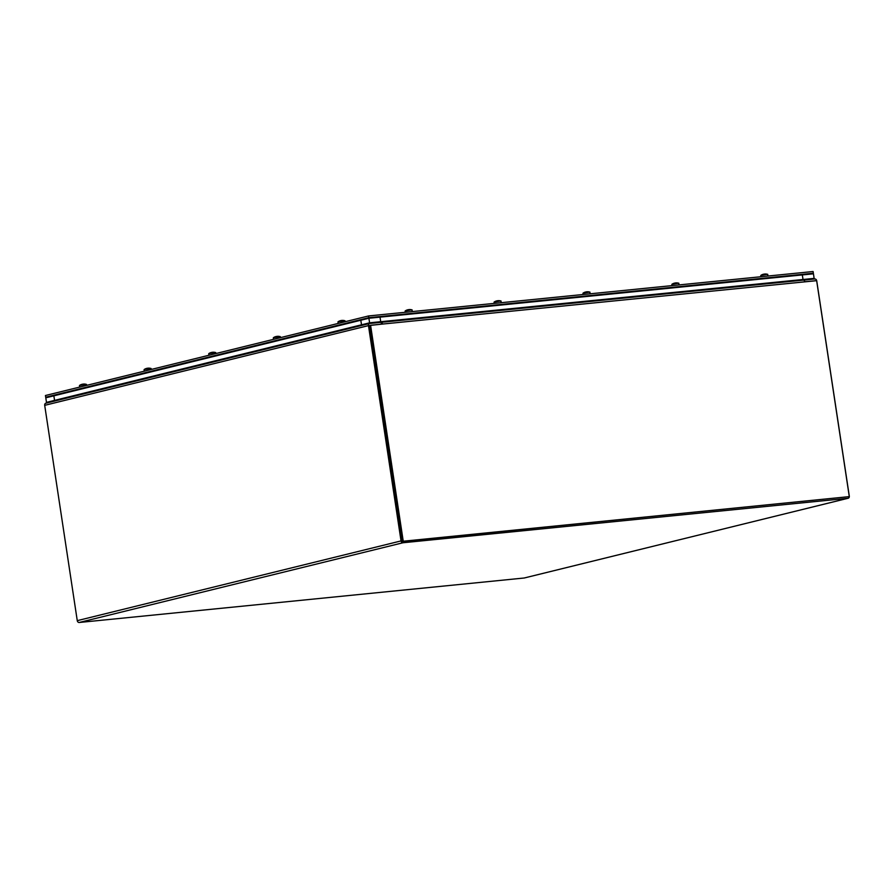 <?xml version="1.0" encoding="UTF-8"?>
<svg xmlns="http://www.w3.org/2000/svg" width="894" height="894" viewBox="0 0 894 894"><rect width="100%" height="100%" fill="white"/><g stroke="black" fill="none" stroke-linecap="round" stroke-linejoin="round"><path stroke-width="1.34" d="M49.852 396.813L45.706 397.227L45.438 395.517L368.551 315.951L813.093 271.519L813.361 273.229L809.293 274.223M45.706 397.227L368.809 317.672L368.551 315.951M368.809 317.672L813.361 273.229M380.699 321.706L380.017 317.135L368.898 318.253L45.795 397.808L46.477 402.378L51.081 401.92L46.477 402.378L369.591 322.823L380.699 321.706L376.218 322.812M803.024 279.498L802.331 274.927L813.451 273.81L814.132 278.38L813.451 273.81L368.898 318.253L369.591 322.823L814.132 278.38L798.42 280.627M53.864 395.818L45.795 397.808L46.477 402.378L54.556 400.389L53.864 395.818M54.556 400.389L59.16 399.931M366.115 324.354L361.511 324.813L369.591 322.823L368.898 318.253L360.818 320.242L361.511 324.813M524.554 577.915A2.023 1.62 -103.8 0 1 524.197 578.005L79.186 622.481A2.023 1.62 -103.8 0 1 77.264 620.648L44.7 405.34A2.023 1.62 -103.8 0 1 46.019 403.183L369.434 323.539M369.792 323.46A2.023 1.62 76.2 0 0 368.473 325.617L401.037 540.926A2.023 1.62 76.2 0 0 402.959 542.759L847.97 498.282A2.023 1.62 76.2 0 0 849.289 496.114L816.725 280.805A2.023 1.62 76.2 0 0 814.803 278.973L803.337 280.135A2.023 1.207 -95.7 0 1 803.393 280.135L369.792 323.46M804.745 281.722L815.294 280.817M381.403 324.187L369.859 325.45M381.403 324.03L381.135 322.321A2.023 1.207 84.3 0 1 382.453 324.075L370.585 325.271L403.239 541.216L849.3 496.628L816.647 280.682L804.768 281.856A2.023 1.207 -95.7 0 0 803.393 280.135M849.3 496.628L402.233 541.462L369.58 325.517L370.585 325.271M402.233 541.462L403.239 541.216M382.453 324.075L804.768 281.856M406.535 319.806L413.754 319.08M495.444 310.911L502.674 310.196M584.352 302.027L591.582 301.3M673.26 293.143L680.49 292.416M762.169 284.247L769.399 283.532M405.854 314.554L413.408 313.805M410.368 309.648L410.391 309.581A8.057 6.806 87.6 0 1 410.48 309.592A8.046 6.269 86.2 0 1 411.609 309.894L405.161 310.967L405.206 312.285M410.391 309.581A8.057 6.236 -85.8 0 0 409.798 309.547A8.057 6.236 -85.8 0 0 409.296 309.57L409.296 309.581M412.503 311.235L411.609 309.894M411.028 309.939A8.046 6.035 -94.2 0 0 409.944 309.637A8.057 5.398 -95.1 0 0 409.865 309.626A8.057 6.023 78.3 0 0 408.793 309.603L408.402 309.659A8.057 5.006 -95.3 0 0 407.485 309.994L407.485 309.994M407.787 309.816L407.82 309.782A8.057 5.286 71.3 0 0 407.575 309.838A8.057 5.286 71.3 0 0 406.871 310.117L407.027 310.196M412.916 311.514L405.496 312.263M494.762 305.67L502.316 304.91M499.277 300.764L499.31 300.697A8.057 6.806 87.6 0 1 499.388 300.708A8.046 6.269 86.2 0 1 500.517 301.01L494.069 302.083L494.125 303.401M499.31 300.697A8.057 6.236 -85.8 0 0 498.707 300.652A8.057 6.236 -85.8 0 0 498.204 300.675L498.204 300.697M501.411 302.351L500.517 301.01M499.936 301.054A8.046 6.035 -94.2 0 0 498.852 300.742A8.057 5.398 -95.1 0 0 498.785 300.73A8.057 6.023 78.3 0 0 497.701 300.719L497.31 300.775A8.057 5.006 -95.3 0 0 496.393 301.11L496.393 301.11M496.695 300.92L496.729 300.898A8.057 5.286 71.3 0 0 496.494 300.954A8.057 5.286 71.3 0 0 495.779 301.233L495.935 301.312M501.825 302.63L494.404 303.368M583.67 296.786L591.225 296.026M588.185 291.88L588.218 291.813A8.057 6.806 87.6 0 1 588.297 291.824A8.046 6.269 86.2 0 1 589.425 292.126L582.977 293.198L583.033 294.517M588.218 291.813A8.057 6.236 -85.8 0 0 587.615 291.768A8.057 6.236 -85.8 0 0 587.112 291.79L587.112 291.802M590.319 293.467L589.425 292.126M588.844 292.159A8.046 6.035 -94.2 0 0 587.76 291.857A8.057 5.398 -95.1 0 0 587.693 291.846A8.057 6.023 78.3 0 0 586.609 291.824L586.218 291.88A8.057 5.006 -95.3 0 0 585.302 292.215L584.687 292.349A8.057 5.286 71.3 0 1 585.402 292.059A8.057 8.057 0 0 0 582.977 293.198M590.733 293.746L583.313 294.484M672.579 287.89L680.133 287.142M677.093 282.985L677.127 282.929A8.057 6.806 87.6 0 1 677.205 282.94A8.046 6.269 86.2 0 1 678.334 283.23L671.886 284.303L671.942 285.622M677.127 282.929A8.057 6.236 -85.8 0 0 676.523 282.884A8.057 6.236 -85.8 0 0 676.02 282.906L676.02 282.917M679.228 284.571L678.334 283.23M677.753 283.275A8.046 6.035 -94.2 0 0 676.669 282.973A8.057 5.398 -95.1 0 0 676.602 282.962A8.057 6.023 78.3 0 0 675.518 282.94L675.126 282.996A8.057 5.006 -95.3 0 0 674.21 283.331L673.595 283.465A8.057 5.286 71.3 0 1 674.311 283.174A8.057 8.057 0 0 0 671.886 284.303M679.641 284.851L672.221 285.599M761.487 279.006L769.041 278.257M766.002 274.1L766.035 274.033A8.057 6.806 87.6 0 1 766.113 274.045A8.046 6.269 86.2 0 1 767.242 274.346L760.794 275.419L760.85 276.738M766.035 274.033A8.057 6.236 -85.8 0 0 765.432 274A8.057 6.236 -85.8 0 0 764.929 274.022L764.929 274.033M768.136 275.687L767.242 274.346M766.661 274.391A8.046 6.035 -94.2 0 0 765.577 274.089A8.057 5.398 -95.1 0 0 765.51 274.078A8.057 6.023 78.3 0 0 764.437 274.056L764.035 274.112A8.057 5.006 -95.3 0 0 763.118 274.447L763.118 274.447M763.431 274.268L763.454 274.234A8.057 5.286 71.3 0 0 763.219 274.29A8.057 5.286 71.3 0 0 762.515 274.57L762.66 274.648M768.549 275.967L761.129 276.715M339.139 330.992L343.944 329.808M274.525 346.906L279.33 345.721M209.9 362.808L214.705 361.634M145.275 378.721L150.08 377.547M80.661 394.634L85.455 393.449M79.443 389.527L84.371 388.309M84.706 384.152L84.74 384.085A8.057 6.806 87.6 0 1 84.829 384.096A8.046 6.269 86.2 0 1 85.947 384.398L79.499 385.47L79.555 386.834M84.74 384.085A8.057 6.236 -85.8 0 0 84.148 384.04A8.057 6.236 -85.8 0 0 83.634 384.062L83.634 384.074M86.752 385.336L85.947 384.398M85.366 384.431A8.046 6.035 -94.2 0 0 84.282 384.129A8.057 5.398 -95.1 0 0 84.215 384.118A8.057 6.023 78.3 0 0 83.142 384.096L82.74 384.152A8.057 5.006 -95.3 0 0 81.835 384.487L81.231 384.61M82.136 384.308L82.159 384.275A8.057 5.286 71.3 0 0 81.924 384.331A8.057 5.286 71.3 0 0 81.22 384.621L81.835 384.487M79.242 387.191L84.103 385.996M144.068 373.614L148.996 372.396M149.332 368.239L149.365 368.172A8.057 6.806 87.6 0 1 149.443 368.183A8.046 6.269 86.2 0 1 150.572 368.484L144.124 369.557L144.18 370.921M149.365 368.172A8.057 6.236 -85.8 0 0 148.762 368.127A8.057 6.236 -85.8 0 0 148.259 368.149L148.259 368.16M151.377 369.423L150.572 368.484M149.991 368.518A8.046 6.035 -94.2 0 0 148.907 368.216A8.057 5.398 -95.1 0 0 148.84 368.205A8.057 6.023 78.3 0 0 147.756 368.183L147.365 368.239A8.057 5.006 -95.3 0 0 146.448 368.574L146.448 368.574M146.75 368.395L146.784 368.362A8.057 5.286 71.3 0 0 146.549 368.417A8.057 5.286 71.3 0 0 145.834 368.708L145.99 368.786M143.867 371.278L148.728 370.082M208.693 357.701L213.621 356.482M213.957 352.325L213.979 352.258A8.057 6.806 87.6 0 1 214.068 352.27A8.046 6.269 86.2 0 1 215.197 352.571L208.749 353.644L208.805 355.007M213.979 352.258A8.057 6.236 -85.8 0 0 213.387 352.214A8.057 6.236 -85.8 0 0 212.884 352.236L212.884 352.247M215.99 353.521L215.197 352.571M214.616 352.605A8.046 6.035 -94.2 0 0 213.521 352.303A8.057 5.398 -95.1 0 0 213.454 352.292A8.057 6.023 78.3 0 0 212.381 352.27L211.99 352.337A8.057 5.006 -95.3 0 0 211.073 352.661L211.073 352.661M211.375 352.482L211.409 352.448A8.057 5.286 71.3 0 0 211.163 352.515A8.057 5.286 71.3 0 0 210.459 352.795L210.615 352.873M208.481 355.365L213.342 354.169M273.318 341.787L278.235 340.569M278.57 336.412L278.604 336.345A8.057 6.806 87.6 0 1 278.693 336.356A8.046 6.269 86.2 0 1 279.822 336.658L273.363 337.731L273.419 339.105M278.604 336.345A8.057 6.236 -85.8 0 0 278.012 336.3A8.057 6.236 -85.8 0 0 277.498 336.323L277.498 336.345M280.615 337.608L279.822 336.658M279.23 336.703A8.046 6.035 -94.2 0 0 278.146 336.39A8.057 5.398 -95.1 0 0 278.079 336.379A8.057 6.023 78.3 0 0 277.006 336.368L276.615 336.423A8.057 5.006 -95.3 0 0 275.698 336.759L275.698 336.759M276.034 336.546L276.034 336.546A8.057 5.286 71.3 0 0 275.788 336.602A8.057 5.286 71.3 0 0 275.084 336.882L275.24 336.96M273.106 339.452L277.967 338.256M337.932 325.874L342.86 324.667M343.195 320.499L343.229 320.432A8.057 6.806 87.6 0 1 343.307 320.443A8.046 6.269 86.2 0 1 344.436 320.745L337.988 321.818L338.044 323.192M343.229 320.432A8.057 6.236 -85.8 0 0 342.625 320.398A8.057 6.236 -85.8 0 0 342.123 320.421L342.123 320.432M345.24 321.695L344.436 320.745M343.855 320.79A8.046 6.035 -94.2 0 0 342.771 320.488A8.057 5.398 -95.1 0 0 342.704 320.477A8.057 6.023 78.3 0 0 341.62 320.454L341.229 320.51A8.057 5.006 -95.3 0 0 340.312 320.845L340.312 320.845M340.625 320.667L340.648 320.633A8.057 5.286 71.3 0 0 340.413 320.689A8.057 5.286 71.3 0 0 339.698 320.968L339.854 321.047M337.731 323.539L342.592 322.343M368.473 325.617L44.7 405.34M814.009 280.951L815.06 280.682M77.264 620.648L401.037 540.926M402.959 542.759L79.186 622.481M524.197 578.005L847.97 498.282M381.179 322.343L803.293 280.146M369.613 323.483L45.84 403.205M524.376 577.971L848.149 498.249M412.156 309.916A8.057 8.057 0 0 0 409.798 309.547M407.575 309.838A8.057 8.057 0 0 0 405.161 310.967M501.065 301.021A8.057 8.057 0 0 0 498.707 300.652M496.494 300.954A8.057 8.057 0 0 0 494.069 302.083M589.973 292.137A8.057 8.057 0 0 0 587.615 291.768M585.324 292.215L584.71 292.338M678.881 283.253A8.057 8.057 0 0 0 676.523 282.884M674.232 283.32L673.618 283.454M767.79 274.369A8.057 8.057 0 0 0 765.432 274M763.219 274.29A8.057 8.057 0 0 0 760.794 275.419M86.495 384.409A8.057 8.057 0 0 0 84.148 384.04M81.924 384.331A8.057 8.057 0 0 0 79.499 385.47M85.746 392.712L85.846 393.36M151.12 368.496A8.057 8.057 0 0 0 148.762 368.127M146.549 368.417A8.057 8.057 0 0 0 144.124 369.557M150.371 376.799L150.46 377.447M215.733 352.582A8.057 8.057 0 0 0 213.387 352.214M211.163 352.515A8.057 8.057 0 0 0 208.749 353.644M214.985 360.885L215.085 361.534M280.358 336.669A8.057 8.057 0 0 0 278.012 336.3M275.788 336.602A8.057 8.057 0 0 0 273.363 337.731M279.61 344.972L279.71 345.62M344.983 320.767A8.057 8.057 0 0 0 342.625 320.398M340.413 320.689A8.057 8.057 0 0 0 337.988 321.818M344.235 329.059L344.324 329.718"/></g></svg>
